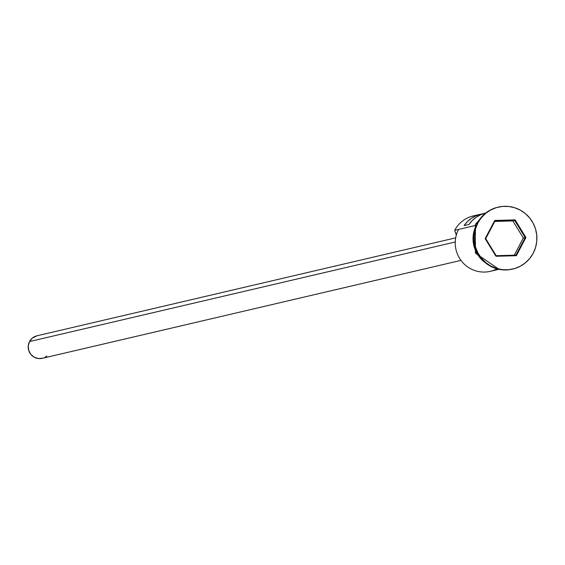 <?xml version="1.0" encoding="UTF-8"?>
<svg xmlns="http://www.w3.org/2000/svg" width="565" height="565" viewBox="0 0 565 565"><rect width="100%" height="100%" fill="white"/><g stroke="black" fill="none" stroke-linecap="round" stroke-linejoin="round"><path stroke-width="0.85" d="M485.731 213.012A28.914 28.476 76.8 0 0 468.978 224.46L464.091 225.605A28.914 28.476 -103.2 0 1 480.872 214.149L473.244 215.936A28.914 28.476 76.8 0 0 454.677 230.336A28.914 28.476 -103.2 0 1 477.121 215.307M455.694 237.858L36.965 335.801A11.568 11.392 76.8 0 0 29.535 341.564L455.256 241.982L29.535 341.564A11.568 11.392 76.8 0 0 42.234 358.33L460.962 260.38M477.39 223.055A31.809 31.322 -103.2 0 1 498.04 207.164A31.809 31.322 76.8 0 0 497.814 207.214A31.809 31.322 76.8 0 0 477.39 223.055L477.877 222.942A31.809 31.322 -103.2 0 1 498.302 207.101A31.809 31.322 -103.2 0 1 530.366 218.825A31.809 31.322 -103.2 0 1 533.219 253.205L535.564 247.463L536.75 241.354L536.743 235.125L535.535 229.009L533.169 223.239L529.751 218.041L525.401 213.612L520.28 210.124L514.602 207.708L508.571 206.458L502.426 206.43L496.402 207.609L490.724 209.968L485.625 213.401L481.281 217.779L477.877 222.942L475.532 228.691L474.346 234.793L474.353 241.022L475.561 247.138L477.919 252.908L481.345 258.106L485.695 262.534L490.808 266.023L496.494 268.439L502.518 269.689L508.67 269.717L514.694 268.537L520.365 266.186L525.471 262.746L529.808 258.367L533.219 253.205A31.809 31.322 -103.2 0 1 512.794 269.046A31.809 31.322 -103.2 0 1 480.73 257.322A31.809 31.322 -103.2 0 1 477.877 222.942L477.39 223.055A31.809 31.322 76.8 0 0 480.243 257.435A31.809 31.322 76.8 0 0 512.3 269.159A31.809 31.322 76.8 0 0 512.526 269.11A31.809 31.322 -103.2 0 1 480.314 257.527A31.809 31.322 -103.2 0 1 477.39 223.055M496.706 268.989A28.914 28.476 -103.2 0 1 463.42 263.29A28.914 28.476 -103.2 0 1 458.582 229.418L454.677 230.336L456.336 235.04A17.353 17.084 76.8 0 0 455.129 231.622L454.677 230.336L474.734 225.64L458.582 229.418A28.914 28.476 76.8 0 0 461.181 260.67A28.914 28.476 76.8 0 0 490.328 271.334L498.902 269.321M480.872 214.149A28.914 28.476 -103.2 0 1 483.336 213.69M483.605 261.404L485.222 262.661A29.203 28.759 76.8 0 1 476.422 225.054L476.599 225.145M485.688 213.026L480.794 214.665L476.288 217.179L472.305 220.477L468.978 224.46L464.091 225.605L467.417 221.621L471.401 218.323L475.907 215.809L483.343 213.69M476.556 224.75L476.909 224.934M485.151 238.642L494.749 220.449L515.139 219.884L525.937 237.505L516.346 255.698L495.957 256.263L485.151 238.642L495.957 256.263L516.346 255.698L515.902 255.154L496.169 255.705L485.716 238.649L494.997 221.042L514.729 220.491L525.182 237.547L523.324 237.985L512.872 220.929L514.729 220.491L494.792 221.431L512.872 220.929L523.324 237.985L525.182 237.547L515.902 255.154L496.169 255.705L495.957 256.263L496.169 255.705L485.716 238.649L485.151 238.642L485.716 238.649L494.997 221.042L494.749 220.449L485.151 238.642M480.095 257.223L476.952 252.449L474.784 247.152L473.675 241.538L474.169 232.533M476.422 225.054L474.275 230.322M473.18 235.93L473.188 241.651L474.296 247.265L476.465 252.562L479.607 257.336M46.846 356.035L44.988 357.285M42.926 358.139L38.498 358.563L34.239 357.228L30.793 354.347L28.695 350.364L28.25 345.872L29.535 341.564L32.353 338.089L37.008 335.794M514.249 255.196L523.324 237.985L514.249 255.196M515.902 255.154L516.346 255.698L525.937 237.505L525.182 237.547L515.902 255.154M525.182 237.547L525.937 237.505L515.139 219.884L514.729 220.491L525.182 237.547M514.729 220.491L515.139 219.884L494.749 220.449L494.997 221.042L514.729 220.491M498.302 207.101L497.814 207.214M499.05 269.343L475.398 253.127L475.391 224.319L485.858 212.934M512.794 269.046L512.3 269.159"/></g></svg>
